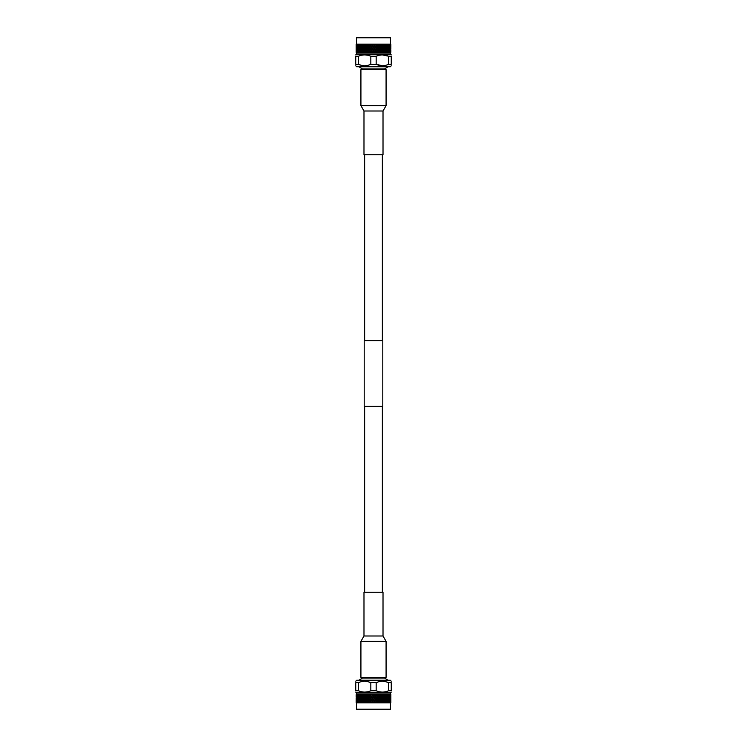 <?xml version="1.0" encoding="UTF-8"?>
<svg xmlns="http://www.w3.org/2000/svg" width="747" height="747" viewBox="0 0 747 747"><rect width="100%" height="100%" fill="white"/><g stroke="black" fill="none" stroke-linecap="round" stroke-linejoin="round"><path stroke-width="1.12" d="M382.361 340.688L382.361 154.76M364.639 340.688L364.639 154.76M382.8 406.312L364.2 406.312L364.2 340.688L382.8 340.688L382.8 406.312M382.361 592.24L382.361 406.312M364.639 592.24L364.639 406.312M363.985 154.76L383.015 154.76L383.015 111.004L363.985 111.004L363.985 154.76M386.078 105.626L360.922 105.626L360.922 69.63L386.078 69.63L386.078 105.626L383.015 111.004M355.74 54.895L356.543 54.139L390.457 54.139L390.821 45.259M361.464 65.372L358.411 64.279L355.74 64.279C355.74 66.25 355.74 66.25 355.74 64.279C355.74 66.25 355.74 66.25 355.74 64.279L355.74 56.202C355.74 54.466 355.74 54.466 355.74 56.202L358.411 56.202L358.411 64.279C362.538 66.25 366.674 66.25 370.829 64.279L376.171 64.279C380.316 66.25 384.453 66.25 388.589 64.279L391.26 64.279C391.26 66.25 391.26 66.25 391.26 64.279C391.26 66.25 391.26 66.25 391.26 64.279L391.26 56.202C391.26 54.466 391.26 54.466 391.26 56.202L388.589 56.202C384.416 54.466 380.27 54.466 376.171 56.202L376.171 64.279L382.38 65.773M370.829 64.279L370.829 56.202C366.646 54.466 362.51 54.466 358.411 56.202M370.829 56.202L376.171 56.202M355.74 65.773L356.655 66.754L390.345 66.754L391.26 65.773M384.929 52.607L384.416 52.234L383.762 52.85L384.229 51.842L381.213 45.716L384.201 51.898L385.275 52.607L385.275 50.292L385.517 51.898L386.535 52.607L386.544 50.292L386.974 52.234M365.638 46.034L369.634 52.85L369.102 51.898L370.12 52.607L370.559 51.842L369.97 50.348L371.38 52.85L370.839 51.898L371.913 52.607L372.361 51.842L371.726 50.348L373.155 52.85L372.613 51.898L373.733 52.607L374.172 51.842L373.5 50.348L374.938 52.85L374.387 51.898L375.545 52.607L375.984 51.842L375.274 50.348L376.693 52.85L376.161 51.898L377.328 52.607L377.767 51.842L377.03 50.348L378.421 52.85L377.898 51.898L379.074 52.607L379.495 51.842L378.748 50.348L380.102 52.85L379.588 51.898L380.765 52.607L381.166 51.842L380.41 50.348L381.698 52.85L381.213 51.898L382.371 52.607L382.753 51.842L381.997 50.348L383.51 52.607L384.229 51.842M390.457 44.129L390.457 37.789L356.543 37.789L356.543 44.129L390.457 44.129L390.438 52.85L390.784 44.437M358.485 44.503L358.485 46.809L358.784 44.166L358.271 44.437L358.775 44.157L388.225 44.157L388.954 45.259L388.954 52.234L388.384 52.85L388.954 52.234M357.654 44.503L357.654 46.809L357.972 44.157L357.486 44.437L358.271 44.437L358.355 45.716L357.757 47.201L358.355 48.807L358.046 52.234M356.16 50.292L356.16 44.437L357.337 44.157L357.309 52.234M356.543 44.129L356.254 50.693M356.59 44.166L356.506 52.85M356.861 44.166L356.534 50.693M356.543 54.139L356.543 52.878L390.457 52.878M388.515 50.693L388.169 51.842L388.403 52.607L388.842 51.842L388.216 50.348L388.842 48.751L388.216 47.257L388.842 45.66L388.216 44.166L389.514 44.437L389.691 52.234L389.168 52.85L389.691 52.234M388.403 52.607L387.758 51.898L388.403 50.292L387.758 48.807L388.3 44.437M388.048 52.234L387.45 52.85L388.16 52.607M387.45 52.85L387.917 51.842L387.254 50.348L387.917 48.751L387.254 47.257L387.917 45.66L387.254 44.166L388.048 45.259M387.525 50.693L387.123 51.842L387.665 52.607M386.236 52.607L385.517 51.898M383.51 52.607L382.753 51.842M372.38 52.607L371.913 52.607M368.803 52.607L368.14 50.693L368.785 51.842M367.926 52.607L367.505 51.842L368.364 52.607M367.085 52.607L366.59 50.348L367.926 52.85M366.235 52.607L365.834 51.842L366.656 52.607M365.432 52.607L365.003 50.348L366.273 52.85M364.629 52.607L364.247 51.842L365.031 52.607M363.873 52.607L363.509 50.348L364.704 52.85M363.303 50.693L362.771 51.842L363.49 52.607M362.771 51.842L360.026 46.053L360.334 44.437M362.416 52.607L362.407 51.842M361.893 50.693L361.399 51.842L362.071 52.607M361.725 52.607L360.026 49.143L360.456 47.201M361.09 52.607L361.072 51.842M360.614 50.693L360.166 51.842L360.764 52.607M360.465 52.607L360.456 50.292M360.026 52.234L360.642 52.85M359.886 52.607L359.746 44.166L358.597 47.201L359.242 48.807L358.597 50.292L358.952 52.234M359.475 50.693L359.083 51.842L359.606 52.607M358.84 52.607L358.485 46.809M358.485 50.693L358.597 52.607M357.953 52.607L357.654 46.809M357.654 50.693L357.757 52.607M357.01 50.693L357.327 44.166M356.935 52.607L356.879 44.437M356.487 52.607L356.459 44.437M356.235 52.607L356.179 51.45M356.543 37.789L390.457 37.789M388.048 37.35L386.096 37.35M362.538 68.967L384.462 68.967L388.132 66.763L358.868 66.763L362.538 68.967L362.538 69.63M356.375 49.143L356.375 51.45M356.749 49.143L356.749 51.45M356.375 46.053L356.375 48.359M356.254 49.9L356.254 47.603M357.01 47.603L357.01 49.9M356.749 46.053L356.749 48.359M356.534 49.9L356.534 47.603M356.3 44.437L356.375 45.259M356.254 46.809L356.254 44.503M357.654 47.603L357.654 49.9M357.309 51.45L357.309 49.143M357.01 44.503L357.01 46.809M356.627 44.437L356.749 45.259M356.534 46.809L356.534 44.503M358.485 47.603L358.485 49.9M358.046 51.45L358.046 49.143M357.309 48.359L357.309 46.053M357.141 44.437L357.309 45.259M360.026 49.143L360.026 51.45M359.475 47.603L359.475 49.9M358.952 51.45L358.952 49.143M358.046 48.359L358.046 46.053M357.832 44.437L358.046 45.259M361.24 49.143L360.773 50.292L361.483 51.898M360.614 47.603L360.166 48.751L360.866 50.348M360.026 46.053L360.026 48.359M359.475 44.503L359.475 46.809M358.952 48.359L358.952 46.053M358.7 44.437L358.952 45.259M363.303 47.603L365.003 50.348L363.303 47.603L362.771 48.751L363.509 50.348L362.584 49.143L362.071 50.292L362.799 51.898M362.584 49.143L361.893 47.603L361.399 48.751L362.127 50.348M361.893 47.603L361.24 46.053L360.773 47.201L361.483 48.807M361.24 46.053L360.614 44.503L360.166 45.66L360.866 47.257M359.727 44.437L360.026 45.259M363.658 44.437L366.59 50.348L363.303 44.503L362.771 45.66L363.509 47.257L362.584 46.053L362.071 47.201L363.864 51.842M362.799 48.807L363.509 50.348M362.771 48.751L363.303 49.9L363.864 48.751M362.584 46.053L361.893 44.503L361.399 45.66L362.127 47.257M360.904 44.437L361.483 45.716M362.22 44.437L365.423 51.842M362.799 45.716L363.509 47.257M362.771 45.66L363.303 46.809L363.864 45.66M363.303 44.503L367.066 51.842M368.14 49.9L367.281 49.143L368.14 49.9L368.785 48.751L368.252 47.257L370.559 51.842M367.281 48.359L366.45 47.603L367.281 48.359L367.926 47.201L367.412 45.716L369.896 49.9L368.785 48.751M365.199 44.437L366.59 47.257L365.628 46.053L365.031 47.21M365.003 44.166L365.787 45.716L364.994 44.166M366.833 44.437L367.926 47.201M366.59 44.166L367.412 45.716L366.581 44.166L365.003 47.257M368.551 44.437L372.361 51.842M368.243 44.157L369.102 45.716L368.234 44.166L365.003 50.348M370.316 44.437L374.172 51.842M369.97 44.166L370.839 45.716L369.961 44.166L365.302 52.85M372.109 44.437L375.984 51.842M371.726 44.166L372.613 45.716L371.717 44.166L366.898 52.85M373.93 44.437L377.767 51.842M373.5 44.166L374.387 45.716L373.491 44.166L368.579 52.85M375.732 44.437L379.495 51.842M375.274 44.166L376.161 45.716L375.274 44.166L370.307 52.85M377.524 44.437L381.166 51.842M377.03 44.166L377.898 45.716L377.03 44.166L372.062 52.85M379.261 44.437L382.175 49.9L381.213 48.807L381.997 50.348L380.727 52.85M378.757 44.157L379.588 45.716L378.748 44.166L373.845 52.85M384.416 52.234L383.762 52.85L384.201 51.898M380.942 44.437L382.175 46.809L379.074 52.85M380.41 44.166L381.213 45.716L380.41 44.166L375.62 52.85M384.416 51.45L384.929 50.292L384.201 48.807L384.873 50.348M384.229 48.751L383.697 49.9L384.229 48.751L383.491 47.257L384.416 48.359L382.296 52.85M384.229 45.66L383.491 47.257L382.753 45.716L383.697 46.809L384.229 45.66L383.697 44.503L382.753 45.716L381.997 44.166L377.366 52.85M382.539 44.437L382.94 45.259L381.997 47.257M385.76 51.45L386.227 50.292L385.517 48.807L386.134 50.348M385.107 49.9L385.601 48.751L384.873 47.257L385.517 48.807M384.416 48.359L384.929 47.201L384.201 45.716L384.873 47.257M384.033 44.437L384.416 45.259L381.997 50.348M386.386 49.9L386.544 47.201L386.544 50.292M385.76 48.359L386.227 47.201L385.517 45.716L386.134 47.257M384.873 44.166L384.593 45.66M385.415 44.437L385.517 45.716M385.107 46.809L385.601 45.66L385.107 44.503M388.048 49.143L388.048 51.45M387.525 47.603L387.525 49.9M386.974 51.45L386.974 49.143M386.974 48.359L387.273 44.437M387.525 44.503L387.525 46.809M386.134 44.166L385.928 45.66M386.666 44.437L386.974 45.259M386.386 46.809L386.386 44.503M389.168 52.85L389.346 50.693L389.047 52.607M388.515 47.603L388.515 49.9M388.048 46.053L388.048 48.359M390.195 52.85L390.466 50.693L390.41 52.607L389.766 52.85L389.99 50.693L389.766 52.607M389.346 50.693L389.028 47.257L389.607 45.66L389.028 44.157L390.121 44.437L390.251 52.234M389.346 47.603L389.346 49.9M388.954 51.45L388.954 49.143M388.515 44.503L388.515 46.809M389.99 50.693L389.673 44.166M389.99 47.603L389.99 49.9M389.691 51.45L389.691 49.143M389.346 44.503L389.346 46.809M388.954 48.359L388.954 46.053M390.746 50.693L390.718 52.607L390.289 51.898L390.41 44.166M390.625 49.143L390.625 51.45M390.466 50.693L390.121 44.166L390.625 45.259M390.466 47.603L390.466 49.9M390.251 51.45L390.251 49.143M389.99 44.503L389.99 46.809M389.691 48.359L389.691 46.053M390.84 50.292L390.821 51.45M390.746 47.603L390.746 49.9M390.625 46.053L390.625 48.359M390.466 44.503L390.466 46.809M390.251 48.359L390.251 46.053M390.746 44.503L390.746 46.809M390.84 47.201L390.821 46.053L390.84 47.201M390.821 52.234L390.84 50.693M389.551 52.85L390.065 52.607M356.179 52.234L356.16 50.693M367.776 65.372L366.207 65.671M364.256 65.764L362.995 65.661M379.233 55.241L380.765 54.989M382.389 54.895L388.589 56.202L388.58 64.289M385.536 65.372L384.173 65.643M380.765 50.292L381.372 49.143L381.969 50.292L381.372 51.45M390.84 47.603L390.83 48.751M390.251 45.259L390.373 44.437M389.691 45.259L389.859 44.437M388.954 45.259L389.168 44.437M385.76 45.259L386.096 44.437M386.974 46.053L386.544 47.201M384.416 45.259L384.78 44.437M385.76 46.053L385.275 47.201M386.386 47.603L385.928 48.751M382.94 45.259L383.342 44.437M383.697 44.503L383.136 45.66M384.201 45.716L383.491 47.257M384.416 46.053L383.883 47.201M385.107 47.603L384.593 48.751M385.76 49.143L385.275 50.292M386.386 50.693L385.928 51.842M381.372 45.259L381.801 44.437M382.175 44.503L381.577 45.66M382.175 46.809L382.753 45.66M382.94 46.053L382.371 47.201M382.94 48.359L383.5 47.201M383.697 47.603L383.136 48.751M384.201 48.807L383.491 50.348M384.416 49.143L383.883 50.292M385.107 50.693L384.593 51.842M379.719 45.259L380.167 44.437M380.55 44.503L379.934 45.66M380.55 46.809L381.166 45.66M381.372 46.053L380.765 47.201M381.372 48.359L381.969 47.201M382.175 47.603L381.577 48.751M382.175 49.9L382.753 48.751M382.94 49.143L382.371 50.292M382.94 51.45L383.5 50.292M383.697 50.693L383.136 51.842M377.991 45.259L378.449 44.437M378.86 44.503L378.215 45.66M378.86 46.809L379.495 45.66M379.719 46.053L379.074 47.201M379.719 48.359L380.344 47.201M380.55 47.603L379.934 48.751M380.55 49.9L381.166 48.751M382.175 50.693L381.577 51.842M376.217 45.259L376.684 44.437M377.104 44.503L376.441 45.66M377.104 46.809L377.767 45.66M377.991 46.053L377.328 47.201M377.991 48.359L378.636 47.201M378.86 47.603L378.215 48.751M378.86 49.9L379.495 48.751M379.719 49.143L379.074 50.292M379.719 51.45L380.344 50.292M380.55 50.693L379.934 51.842M374.406 45.259L374.891 44.437M375.311 44.503L374.639 45.66M375.311 46.809L375.984 45.66M376.217 46.053L375.545 47.201M376.217 48.359L376.88 47.201M377.104 47.603L376.441 48.751M377.104 49.9L377.767 48.751M377.991 49.143L377.328 50.292M377.991 51.45L378.636 50.292M378.86 50.693L378.215 51.842M372.594 45.259L373.07 44.437M373.5 44.503L372.828 45.66M373.5 46.809L374.172 45.66M374.406 46.053L373.733 47.201M374.406 48.359L375.087 47.201M375.311 47.603L374.639 48.751M375.311 49.9L375.984 48.751M376.217 49.143L375.545 50.292M376.217 51.45L376.88 50.292M377.104 50.693L376.441 51.842M370.783 45.259L371.268 44.437M371.689 44.503L371.016 45.66M371.689 46.809L372.361 45.66M372.594 46.053L371.913 47.201M372.594 48.359L373.267 47.201M373.5 47.603L372.828 48.751M373.5 49.9L374.172 48.751M374.406 49.143L373.733 50.292M374.406 51.45L375.078 50.292M375.311 50.693L374.639 51.842M369.009 45.259L369.476 44.437M369.896 44.503L369.233 45.66M369.896 46.809L370.559 45.66M370.783 46.053L370.12 47.201M370.783 48.359L371.455 47.201M371.689 47.603L371.016 48.751M371.689 49.9L372.361 48.751M372.594 49.143L371.922 50.292M372.594 51.45L373.267 50.292M373.5 50.693L372.828 51.842M367.281 45.259L367.739 44.437M368.14 44.503L367.505 45.66M368.14 46.809L368.785 45.66M369.009 46.053L368.364 47.201M369.009 48.359L369.672 47.201M369.896 47.603L369.233 48.751M369.896 49.9L370.559 48.751M370.783 49.143L370.12 50.292M370.783 51.45L371.455 50.292M371.689 50.693L371.016 51.842M365.628 45.259L366.058 44.437M366.45 44.503L365.834 45.66M366.45 46.809L367.066 45.66M367.281 46.053L366.656 47.201M368.14 47.603L367.505 48.751M369.009 49.143L368.364 50.292M369.009 51.45L369.672 50.292M369.896 50.693L369.233 51.842M364.06 45.259L364.461 44.437M364.825 44.503L364.247 45.66M364.825 46.809L365.423 45.66M365.628 48.359L366.235 47.201M366.45 47.603L365.834 48.751M366.45 49.9L367.066 48.751M367.281 49.143L366.656 50.292M367.281 51.45L367.926 50.292M368.14 50.693L367.505 51.842M362.584 45.259L362.967 44.437M364.06 46.053L363.5 47.201M364.06 48.359L364.629 47.201M364.825 47.603L364.247 48.751M364.825 49.9L365.423 48.751M365.628 49.143L365.031 50.292M365.628 51.45L366.235 50.292M366.45 50.693L365.834 51.842M361.24 45.259L361.585 44.437M361.893 46.809L362.407 45.66M362.584 48.359L363.117 47.201M364.06 49.143L363.5 50.292M364.06 51.45L364.629 50.292M364.825 50.693L364.247 51.842M360.614 46.809L361.072 45.66M361.24 48.359L361.725 47.201M361.893 49.9L362.407 48.751M362.584 51.45L363.117 50.292M360.614 49.9L361.072 48.751M361.24 51.45L361.725 50.292M356.179 45.259L356.216 44.437M383.015 635.996L383.015 592.24L363.985 592.24L363.985 635.996L383.015 635.996L386.078 641.374L360.922 641.374L360.922 677.37L386.078 677.37L386.078 641.374M391.26 692.105L390.457 692.861L356.543 692.861L356.179 701.741M364.629 692.105L363.005 692.011M361.464 691.759L358.411 690.798C362.51 692.534 366.646 692.534 370.829 690.798L370.829 682.721C366.674 680.75 362.538 680.75 358.411 682.721L358.411 690.798L355.74 690.798C355.74 692.534 355.74 692.534 355.74 690.798L355.74 682.721C355.74 680.75 355.74 680.75 355.74 682.721C355.74 680.75 355.74 680.75 355.74 682.721L358.411 682.721M385.545 681.628L388.589 682.721L391.26 682.721C391.26 680.75 391.26 680.75 391.26 682.721C391.26 680.75 391.26 680.75 391.26 682.721L391.26 690.798C391.26 692.534 391.26 692.534 391.26 690.798L388.589 690.798L388.589 682.721C384.444 680.75 380.307 680.75 376.171 682.721L376.171 690.798C380.354 692.534 384.49 692.534 388.589 690.798M391.26 681.227L390.345 680.246L356.655 680.246L355.74 681.227M379.224 681.628L380.755 681.339M382.361 681.227L383.977 681.329M361.455 681.628L362.855 681.357M364.62 681.227L366.403 681.357M367.776 681.628L370.829 682.721L376.171 682.721M356.543 702.871L356.543 709.211L390.457 709.211L390.457 702.871L356.543 702.871L356.562 694.15L356.216 702.563M358.952 701.741L358.7 702.563L359.737 702.834L358.952 701.741L358.952 694.766L359.55 694.15L358.952 694.766M387.263 702.834L387.777 702.563L387.263 702.834L386.713 701.284L387.394 699.799L386.713 698.193L387.394 696.708L387.049 694.15L387.254 702.834M388.216 702.843L388.729 702.563L388.216 702.834L387.758 701.284L388.403 699.799L387.758 698.193L388.403 696.708L388.048 694.15L388.225 702.834M389.346 702.497L389.346 700.191L389.028 702.834L389.514 702.563L388.729 702.563L388.645 701.284L389.243 699.799L388.645 698.193L388.954 694.766M390.84 696.708L390.84 702.563L389.663 702.843L389.691 694.766M390.457 692.861L390.457 694.122L356.543 694.122M388.515 696.307L388.403 694.393M389.047 694.393L389.346 700.191M389.346 696.307L389.243 694.393M389.99 696.307L389.673 702.834M390.065 694.393L390.121 702.563M390.308 694.393L390.139 702.834M390.466 696.307L390.41 694.393M390.513 694.393L390.541 702.563M390.662 694.393L390.41 702.834M390.765 694.393L390.83 695.158L390.718 694.393M387.114 694.393L386.358 694.15L386.974 694.766M360.642 694.15L360.166 695.158L360.866 696.652L360.026 694.766M390.457 709.211L356.543 709.211M384.462 678.033L362.538 678.033L358.868 680.237L388.132 680.237L384.462 678.033L384.462 677.37M390.821 694.766L390.821 695.55M390.746 696.307L390.746 697.1M390.625 697.857L390.625 695.55M390.746 699.397L390.746 700.191M390.251 697.857L390.251 695.55M390.466 699.397L390.466 697.1M390.625 700.947L390.625 698.641M390.746 702.497L390.802 701.34L390.457 702.871M389.99 699.397L389.99 697.1M390.251 700.947L390.251 698.641M390.466 702.497L390.466 700.191M390.7 702.563L390.625 701.741M389.99 702.497L389.99 700.191M390.373 702.563L390.251 701.741M389.346 699.397L389.346 697.1M389.691 695.55L389.691 697.857M389.691 698.641L389.691 700.947M389.859 702.563L389.691 701.741M387.525 696.307L387.45 694.15L388.048 694.766M388.515 699.397L388.515 697.1M388.954 695.55L388.954 697.857M389.168 702.563L388.954 701.741M383.697 699.397L380.727 694.15L383.697 699.397L384.229 698.249L382.296 694.15L384.416 697.857L384.929 696.708L383.762 694.15L385.107 696.307L385.601 695.158L385.125 694.15L386.386 696.307L386.358 694.15M387.525 699.397L387.525 697.1M388.048 695.55L388.048 697.857M388.515 702.497L388.515 700.191M388.954 698.641L388.954 700.947M385.107 696.307L385.76 697.857L386.227 696.708L385.517 695.102M386.386 696.307L386.974 697.857M385.76 697.857L386.386 699.397L386.834 698.249L386.134 696.652M387.525 702.497L387.525 700.191M388.048 698.641L388.048 700.947M384.201 695.102L383.762 694.15L383.136 695.158M384.229 695.158L383.874 694.393L383.697 696.307M384.416 697.857L385.107 699.397L385.601 698.249L384.873 696.652M385.107 699.397L385.76 700.947L386.227 699.799L385.517 698.193M386.386 699.397L386.974 700.947M385.76 700.947L386.386 702.497L386.834 701.34L386.134 699.743M383.697 702.497L379.074 694.15L383.697 702.497L384.229 701.34L383.491 699.743L384.416 700.947L384.929 699.799L382.296 694.15M384.201 698.193L383.491 696.652M384.229 698.249L383.697 697.1L383.136 698.249M384.416 700.947L385.107 702.497L385.601 701.34L384.873 699.743M386.386 702.497L385.517 701.284M386.134 702.843L387.273 702.563M385.107 702.497L380.727 694.15M384.201 701.284L383.491 699.743M384.229 701.34L383.697 700.191L383.136 701.34M384.873 702.843L386.096 702.563M384.78 702.563L383.491 702.843L379.074 694.15M377.366 694.15L377.898 695.102L377.366 694.15L376.441 695.158L377.03 696.652L375.62 694.15M383.342 702.563L381.997 702.843L377.328 694.393M381.801 702.563L380.419 702.843L379.588 701.284L380.167 702.563L376.441 695.158M373.845 694.15L374.387 695.102L373.845 694.15L372.828 695.158L373.5 696.652L372.062 694.15M380.167 702.563L378.757 702.843L377.898 701.284L378.449 702.563L373.733 694.393M378.449 702.563L377.039 702.843L376.161 701.284L376.684 702.563L372.828 695.158M370.307 694.15L370.839 695.102L370.307 694.15L369.233 695.158L369.97 696.652L368.579 694.15M376.684 702.563L375.274 702.843L374.387 701.284L374.891 702.563L370.12 694.393M374.891 702.563L373.5 702.843L372.613 701.284L373.07 702.563L369.233 695.158M366.898 694.15L367.412 695.102L366.898 694.15L365.834 695.158L366.59 696.652L365.302 694.15M373.07 702.563L371.726 702.843L370.839 701.284L371.268 702.563L366.656 694.393M371.268 702.563L369.961 702.843L369.102 701.284L369.476 702.563L365.834 695.158M363.789 694.15L364.247 695.102L363.789 694.15M364.06 695.55L365.003 696.652L364.06 695.55L363.5 696.708L363.864 698.249L362.071 694.393L362.799 695.102L363.238 694.15L362.771 695.158L363.5 696.708M369.476 702.563L368.243 702.843L367.412 701.284L367.739 702.563L364.825 697.1L365.787 698.193L365.003 696.652L366.235 694.393M364.06 698.641L365.003 699.743L364.06 698.641L363.5 699.799L363.864 701.34L361.483 695.102M367.739 702.563L366.581 702.843L365.787 701.284L366.058 702.563L364.825 700.191L365.787 701.284L365.003 699.743L367.505 695.158M361.24 694.766L361.875 694.15L361.399 695.158L362.127 696.652M362.584 695.55L362.071 696.708L362.799 698.193L364.247 695.158M362.771 698.249L363.303 697.1L362.771 698.249L363.5 699.799M364.06 701.741L365.003 702.834L364.06 701.741L363.509 702.834L362.967 702.563L360.866 696.652M366.058 702.563L364.994 702.834L369.672 694.393M359.475 696.307L359.877 695.158L359.606 694.393L359.083 695.158L359.746 696.652L359.083 698.249L359.746 699.743L359.083 701.34L359.746 702.843L360.334 702.563L360.456 696.708M361.24 695.55L360.773 696.708L361.483 698.193M361.893 697.1L361.399 698.249L362.127 699.743M362.584 698.641L362.071 699.799L362.799 701.284L365.003 696.652M362.771 701.34L363.303 700.191L362.771 701.34L363.518 702.843L365.003 699.743M358.485 696.307L358.831 695.158L358.597 694.393L358.158 695.158L358.784 696.652L358.158 698.249L358.784 699.743L358.158 701.34L358.784 702.834L358.271 702.563L358.046 694.766L358.616 694.15L358.046 694.766M359.475 699.397L359.475 697.1M360.026 695.55L360.026 697.857M360.614 697.1L360.456 699.799M361.24 698.641L360.773 699.799L361.483 701.284L360.866 699.743M361.893 700.191L361.399 701.34L362.127 702.834L361.483 701.284M362.127 702.843L362.967 702.563M356.254 696.307L356.282 694.393L356.805 694.15L356.534 696.307L356.59 694.393L357.234 694.15L357.01 696.307L357.085 694.393L357.832 694.15L357.654 696.307L357.953 694.393M358.485 699.397L358.485 697.1M358.952 695.55L358.952 697.857M359.475 702.497L359.475 700.191M360.026 698.641L360.026 700.947M360.614 700.191L360.166 701.34L360.866 702.834L360.334 702.563M357.309 694.766L357.327 702.834L356.749 701.741L356.749 694.766M357.309 697.857L357.309 695.55M357.654 696.307L357.972 699.743L357.393 701.34L357.972 702.834L357.309 701.741M357.654 699.397L357.654 697.1M358.046 695.55L358.046 697.857M358.485 702.497L358.485 700.191M358.952 698.641L358.952 700.947M357.01 696.307L357.327 702.834M357.01 699.397L357.01 697.1M357.309 700.947L357.309 698.641M357.654 702.497L357.654 700.191M358.046 698.641L358.046 700.947M358.7 702.563L357.962 702.834M356.375 694.766L356.59 702.834M356.375 697.857L356.375 695.55M356.534 696.307L356.879 702.834L356.375 701.741M356.534 699.397L356.534 697.1M356.749 695.55L356.749 697.857M357.01 702.497L357.01 700.191M356.16 696.708L356.179 695.55M356.254 699.397L356.254 697.1M356.375 700.947L356.375 698.641M356.534 702.497L356.534 700.191M356.749 698.641L356.749 700.947M356.254 702.497L356.254 700.191M356.16 699.799L356.179 700.947L356.16 699.799M385.76 694.766L386.236 694.393L385.928 695.158M384.416 694.766L384.929 694.393L384.593 695.158M382.94 694.766L383.51 694.393M377.03 702.843L381.577 695.158M381.372 694.766L381.698 694.15M375.274 702.843L379.934 695.158M379.719 694.766L380.102 694.15M373.491 702.843L378.215 695.158M377.991 694.766L378.421 694.15M371.717 702.843L376.88 694.393M376.217 694.766L376.693 694.15M369.961 702.843L374.639 695.158M374.406 694.766L374.938 694.15M368.243 702.843L373.267 694.393M372.594 694.766L373.155 694.15M366.581 702.843L371.016 695.158M370.783 694.766L371.38 694.15M369.009 694.766L369.634 694.15M367.281 694.766L367.926 694.15M365.628 694.766L366.273 694.15M364.06 694.766L364.704 694.15M363.49 694.393L362.771 695.158M362.799 695.102L363.238 694.15L362.416 694.393M356.179 694.766L356.16 696.307M357.449 694.15L356.935 694.393M358.112 694.15L357.57 694.393M386.096 709.65L388.048 709.65M388.3 702.563L387.777 702.563L388.048 701.741M380.419 702.843L381.997 699.743M378.757 702.843L381.997 696.652M364.461 702.563L363.658 702.563M361.585 702.563L360.857 702.834M376.171 690.798L370.829 690.798M356.16 699.397L356.17 698.249M356.749 701.741L356.627 702.563M358.046 701.741L357.832 702.563M360.026 701.741L359.727 702.563M361.24 701.741L360.904 702.563M360.614 702.497L361.072 701.34M362.584 701.741L362.22 702.563M361.893 702.497L362.407 701.34M361.24 700.947L361.725 699.799M360.614 699.397L361.072 698.249M363.303 702.497L363.864 701.34M362.799 701.284L363.509 699.743M362.584 700.947L363.117 699.799M361.893 699.397L362.407 698.249M361.24 697.857L361.725 696.708M360.614 696.307L361.072 695.158M365.628 701.741L365.199 702.563M364.825 702.497L365.423 701.34M364.825 700.191L364.247 701.34M364.06 700.947L364.629 699.799M363.303 699.397L363.864 698.249M362.799 698.193L363.509 696.652M362.584 697.857L363.117 696.708M361.893 696.307L362.407 695.158M367.281 701.741L366.833 702.563M366.45 702.497L367.066 701.34M366.45 700.191L365.834 701.34M365.628 700.947L366.235 699.799M365.628 698.641L365.031 699.799M364.825 699.397L365.423 698.249M364.825 697.1L364.247 698.249M364.06 697.857L364.629 696.708M363.303 696.307L363.864 695.158M369.009 701.741L368.551 702.563M368.14 702.497L368.785 701.34M368.14 700.191L367.505 701.34M367.281 700.947L367.926 699.799M367.281 698.641L366.656 699.799M366.45 699.397L367.066 698.249M366.45 697.1L365.834 698.249M365.628 697.857L366.235 696.708M365.628 695.55L365.031 696.708M364.825 696.307L365.423 695.158M370.783 701.741L370.316 702.563M369.896 702.497L370.559 701.34M369.896 700.191L369.233 701.34M369.009 700.947L369.672 699.799M369.009 698.641L368.364 699.799M368.14 699.397L368.785 698.249M368.14 697.1L367.505 698.249M367.281 697.857L367.926 696.708M367.281 695.55L366.656 696.708M366.45 696.307L367.066 695.158M372.594 701.741L372.109 702.563M371.689 702.497L372.361 701.34M371.689 700.191L371.016 701.34M370.783 700.947L371.455 699.799M370.783 698.641L370.12 699.799M369.896 699.397L370.559 698.249M369.896 697.1L369.233 698.249M369.009 697.857L369.672 696.708M369.009 695.55L368.364 696.708M368.14 696.307L368.785 695.158M374.406 701.741L373.93 702.563M373.5 702.497L374.172 701.34M373.5 700.191L372.828 701.34M372.594 700.947L373.267 699.799M372.594 698.641L371.913 699.799M371.689 699.397L372.361 698.249M371.689 697.1L371.016 698.249M370.783 697.857L371.455 696.708M370.783 695.55L370.12 696.708M369.896 696.307L370.559 695.158M376.217 701.741L375.732 702.563M375.311 702.497L375.984 701.34M375.311 700.191L374.639 701.34M374.406 700.947L375.087 699.799M374.406 698.641L373.733 699.799M373.5 699.397L374.172 698.249M373.5 697.1L372.828 698.249M372.594 697.857L373.267 696.708M372.594 695.55L371.922 696.708M371.689 696.307L372.361 695.158M377.991 701.741L377.524 702.563M377.104 702.497L377.767 701.34M377.104 700.191L376.441 701.34M376.217 700.947L376.88 699.799M376.217 698.641L375.545 699.799M375.311 699.397L375.984 698.249M375.311 697.1L374.639 698.249M374.406 697.857L375.078 696.708M374.406 695.55L373.733 696.708M373.5 696.307L374.172 695.158M379.719 701.741L379.261 702.563M378.86 702.497L379.495 701.34M378.86 700.191L378.215 701.34M377.991 700.947L378.636 699.799M377.991 698.641L377.328 699.799M377.104 699.397L377.767 698.249M377.104 697.1L376.441 698.249M376.217 697.857L376.88 696.708M376.217 695.55L375.545 696.708M375.311 696.307L375.984 695.158M381.372 701.741L380.942 702.563M380.55 702.497L381.166 701.34M380.55 700.191L379.934 701.34M379.719 700.947L380.344 699.799M379.719 698.641L379.074 699.799M378.86 699.397L379.495 698.249M378.86 697.1L378.215 698.249M377.991 697.857L378.636 696.708M377.991 695.55L377.328 696.708M377.104 696.307L377.767 695.158M382.94 701.741L382.539 702.563M382.175 702.497L382.753 701.34M382.175 700.191L381.577 701.34M381.372 700.947L381.969 699.799M381.372 698.641L380.765 699.799M380.55 699.397L381.166 698.249M380.55 697.1L379.934 698.249M379.719 697.857L380.344 696.708M379.719 695.55L379.074 696.708M378.86 696.307L379.495 695.158M384.416 701.741L384.033 702.563M382.94 700.947L383.5 699.799M382.94 698.641L382.371 699.799M382.175 699.397L382.753 698.249M382.175 697.1L381.577 698.249M381.372 697.857L381.969 696.708M381.372 695.55L380.765 696.708M380.55 696.307L381.166 695.158M385.76 701.741L385.415 702.563M385.107 700.191L384.593 701.34M384.416 698.641L383.883 699.799M382.94 697.857L383.5 696.708M382.94 695.55L382.371 696.708M382.175 696.307L382.753 695.158M386.974 701.741L386.666 702.563M386.386 700.191L385.928 701.34M385.76 698.641L385.275 699.799M385.107 697.1L384.593 698.249M384.416 695.55L383.883 696.708M386.974 698.641L386.544 699.799M386.386 697.1L385.928 698.249M385.76 695.55L385.275 696.708M386.974 695.55L386.544 696.708M390.821 701.741L390.784 702.563M360.922 105.626L363.985 111.004M384.462 68.967L384.462 69.63M390.457 54.139L391.26 54.895M390.84 46.809L390.84 44.503M356.16 46.809L356.16 44.503M356.16 49.9L356.16 47.603M360.922 641.374L363.985 635.996M362.538 678.033L362.538 677.37M356.543 692.861L355.74 692.105M356.16 700.191L356.16 702.497M390.84 700.191L390.84 702.497M390.84 697.1L390.84 699.397M390.84 694.393L390.84 696.307"/></g></svg>
